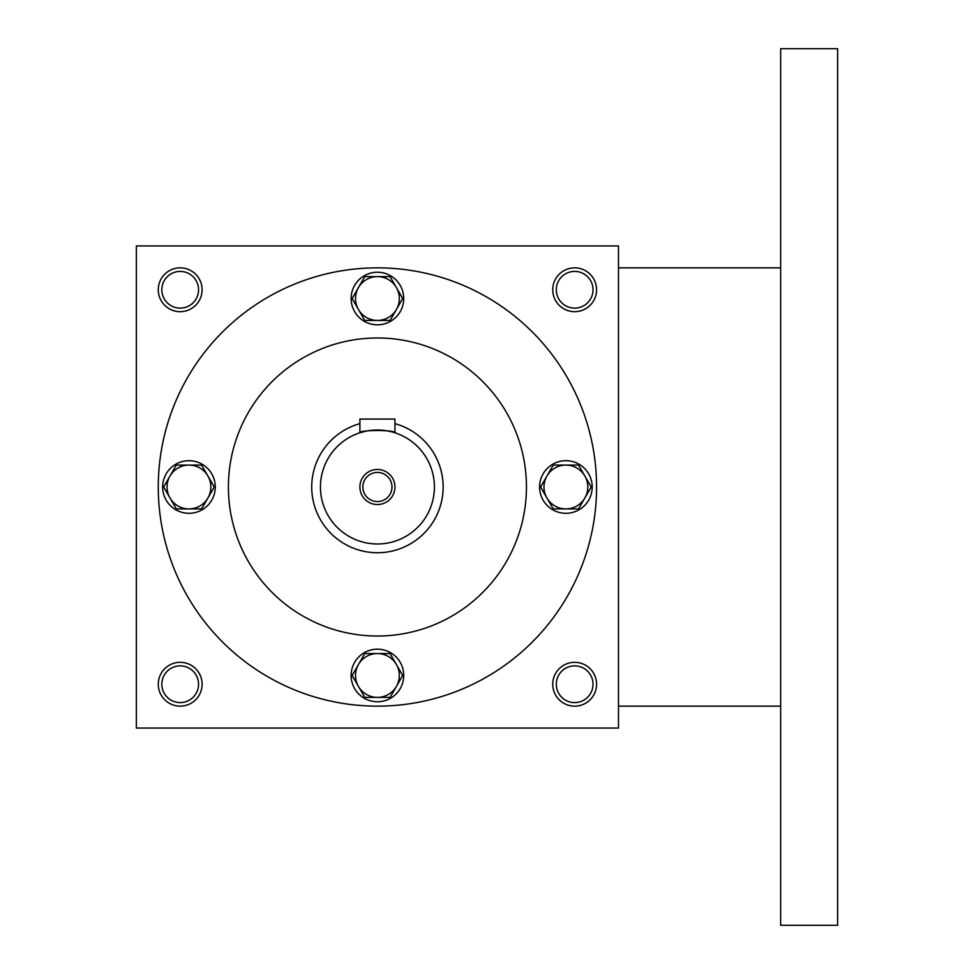 <?xml version="1.0" encoding="UTF-8"?>
<svg xmlns="http://www.w3.org/2000/svg" width="974" height="974" viewBox="0 0 974 974"><rect width="100%" height="100%" fill="white"/><g stroke="black" fill="none" stroke-linecap="round" stroke-linejoin="round"><path stroke-width="1.46" d="M198.55 684.235A18.36 18.36 0 0 0 171.01 668.334A18.36 18.36 0 0 0 171.01 700.136A18.36 18.36 0 0 0 198.55 684.235M202.105 684.235A21.915 21.915 0 0 0 169.233 665.254A21.915 21.915 0 0 0 169.233 703.216A21.915 21.915 0 0 0 202.105 684.235M596.575 289.765A21.915 21.915 0 0 0 563.702 270.784A21.915 21.915 0 0 0 563.702 308.746A21.915 21.915 0 0 0 596.575 289.765M593.02 289.765A18.36 18.36 0 0 0 565.48 273.864A18.36 18.36 0 0 0 565.48 305.666A18.36 18.36 0 0 0 593.02 289.765M202.105 289.765A21.915 21.915 0 0 0 169.233 270.784A21.915 21.915 0 0 0 169.233 308.746A21.915 21.915 0 0 0 202.105 289.765M198.55 289.765A18.36 18.36 0 0 0 171.01 273.864A18.36 18.36 0 0 0 171.01 305.666A18.36 18.36 0 0 0 198.55 289.765M618.49 728.065L136.36 728.065L136.36 245.935L618.49 245.935L618.49 728.065M596.575 684.235A21.915 21.915 0 0 0 563.702 665.254A21.915 21.915 0 0 0 563.702 703.216A21.915 21.915 0 0 0 596.575 684.235M228.403 487A149.022 149.022 0 0 1 451.936 357.945A149.022 149.022 0 0 1 451.936 616.055A149.022 149.022 0 0 1 228.403 487M158.275 487A219.15 219.15 0 0 1 487 297.216A219.15 219.15 0 0 1 487 676.784A219.15 219.15 0 0 1 158.275 487M593.02 684.235A18.36 18.36 0 0 0 565.48 668.334A18.36 18.36 0 0 0 565.48 700.136A18.36 18.36 0 0 0 593.02 684.235M780.661 48.7L780.661 925.3L837.64 925.3L837.64 48.7L780.661 48.7M390.075 276.616L402.725 298.531L396.406 309.488A21.915 21.915 0 0 0 377.425 276.616A21.915 21.915 0 0 0 358.444 309.488A21.915 21.915 0 0 0 396.406 309.488L390.075 320.446L364.775 320.446L352.125 298.531L364.775 276.616L390.075 276.616M351.127 298.531A26.298 26.298 0 0 0 390.574 321.31A26.298 26.298 0 0 0 390.574 275.752A26.298 26.298 0 0 0 351.127 298.531M578.544 465.085L591.194 487L584.875 497.958A21.915 21.915 0 0 0 565.894 465.085A21.915 21.915 0 0 0 546.913 497.958A21.915 21.915 0 0 0 584.875 497.958L578.544 508.915L553.244 508.915L540.594 487L553.244 465.085L578.544 465.085M539.596 487A26.298 26.298 0 0 0 579.043 509.779A26.298 26.298 0 0 0 579.043 464.221A26.298 26.298 0 0 0 539.596 487M390.075 653.554L402.725 675.469L396.406 686.426A21.915 21.915 0 0 0 377.425 653.554A21.915 21.915 0 0 0 358.444 686.426A21.915 21.915 0 0 0 396.406 686.426L390.075 697.384L364.775 697.384L352.125 675.469L364.775 653.554L390.075 653.554M351.127 675.469A26.298 26.298 0 0 0 390.574 698.248A26.298 26.298 0 0 0 390.574 652.69A26.298 26.298 0 0 0 351.127 675.469M201.606 465.085L214.256 487L207.937 497.958A21.915 21.915 0 0 0 188.956 465.085A21.915 21.915 0 0 0 169.975 497.958A21.915 21.915 0 0 0 207.937 497.958L201.606 508.915L176.306 508.915L163.656 487L176.306 465.085L201.606 465.085M162.658 487A26.298 26.298 0 0 0 202.105 509.779A26.298 26.298 0 0 0 202.105 464.221A26.298 26.298 0 0 0 162.658 487M391.986 487A14.561 14.561 0 0 0 370.144 474.387A14.561 14.561 0 0 0 370.144 499.613A14.561 14.561 0 0 0 391.986 487M359.893 419.063L394.957 419.063L394.957 432.785C396.053 429.765 358.822 429.765 359.893 432.785L359.893 419.063M359.893 423.641A65.745 65.745 0 0 0 383.33 552.477A65.745 65.745 0 0 0 394.957 423.641M359.893 432.785L365.031 431.385M370.729 430.411L373.967 430.131M377.425 430.021L380.846 430.118M384.231 430.423L387.068 430.849M387.214 430.873L389.807 431.385M434.404 487A56.979 56.979 0 0 0 348.936 437.655A56.979 56.979 0 0 0 348.936 536.345A56.979 56.979 0 0 0 434.404 487M394.957 487A17.532 17.532 0 0 0 368.659 471.818A17.532 17.532 0 0 0 368.659 502.182A17.532 17.532 0 0 0 394.957 487M780.661 267.85L618.49 267.85M780.661 706.15L618.49 706.15"/></g></svg>

